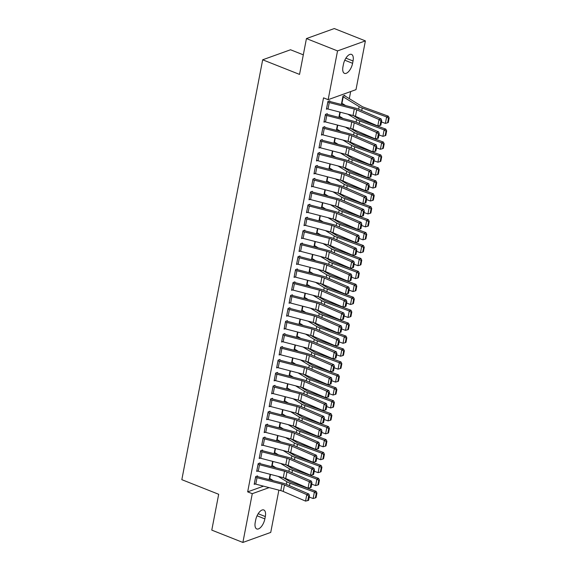 <?xml version="1.0" encoding="UTF-8"?>
<svg xmlns="http://www.w3.org/2000/svg" width="571" height="571" viewBox="0 0 571 571"><rect width="100%" height="100%" fill="white"/><g stroke="black" fill="none" stroke-linecap="round" stroke-linejoin="round"><path stroke-width="0.86" d="M349.309 98.647L350.673 91.567M278.876 490.139L270.733 532.422L242.882 542.45L252.275 493.687L269.134 487.613M303.308 54.83L290.532 49.763L262.681 59.791L181.828 479.669L218.686 494.286L211.784 530.116L242.882 542.45M262.681 59.791L299.539 74.408L306.441 38.578L334.292 28.55L365.39 40.884L355.997 89.647L328.147 99.675L337.54 50.912L365.39 40.884M272.531 465.693L271.739 465.979L272.631 461.361M258.056 464.28L258.078 464.287A4.896 1.642 10.9 0 0 259.519 464.751L284.522 471.232A6.995 2.348 -169.1 0 1 286.97 472.053L309.282 481.703L311.359 481.103L289.047 471.453A10.485 3.519 10.9 0 0 285.379 470.218L260.369 463.745A1.399 0.471 -169.1 0 1 259.962 463.609L260.062 462.96L258.178 463.631L256.686 471.396L257.657 471.046M277.513 439.82L276.721 440.105L277.613 435.487M264.915 437.736L265.044 437.086L263.16 437.764L261.668 445.523L262.639 445.173M282.495 413.946L281.703 414.232L282.595 409.621L281.831 413.59M269.897 411.862L270.026 411.213L268.142 411.891L266.65 419.656L267.621 419.307M287.477 388.08L286.685 388.366L287.577 383.748M274.879 385.989L275.008 385.346L273.124 386.025L271.632 393.783L272.603 393.433M292.459 362.207L291.667 362.492L292.559 357.874L291.795 361.85M279.861 360.123L279.99 359.473L278.106 360.151L276.614 367.91L277.577 367.567M297.441 336.34L296.649 336.626L297.541 332.008M282.966 334.927L282.988 334.934A4.896 1.642 10.9 0 0 284.429 335.398L309.432 341.879A6.995 2.348 -169.1 0 1 311.88 342.7L334.192 352.35L336.269 351.75L313.957 342.108A10.485 3.519 10.9 0 0 310.289 340.866L285.279 334.392A1.399 0.471 -169.1 0 1 284.872 334.256L284.972 333.607L283.088 334.278L281.596 342.043L282.559 341.694M302.423 310.467L301.631 310.752L302.523 306.135M289.825 308.383L289.954 307.733L288.07 308.411L286.578 316.17L287.541 315.82M307.405 284.601L306.613 284.879L307.505 280.268L306.734 284.237M294.807 282.509L294.936 281.86L293.051 282.538L291.56 290.304L292.523 289.954M312.387 258.727L311.595 259.013L312.487 254.395M299.789 256.636L299.918 255.994L298.033 256.672L296.542 264.43L297.505 264.08M317.369 232.854L316.577 233.139L317.469 228.521M304.771 230.77L304.9 230.12L303.015 230.798L301.524 238.564L302.487 238.214M322.351 206.988L321.559 207.273L322.451 202.655M309.753 204.896L309.882 204.254L307.997 204.932L306.506 212.69L307.469 212.341M327.333 181.114L326.541 181.4L327.433 176.782M314.735 179.03L314.864 178.38L312.979 179.058L311.488 186.817L312.451 186.467M332.315 155.248L331.523 155.526L332.408 150.915M317.84 153.835L317.861 153.842A4.896 1.642 10.9 0 0 319.303 154.306L344.306 160.786A6.995 2.348 -169.1 0 1 346.754 161.607L369.066 171.257L371.143 170.658L348.824 161.008A10.485 3.519 10.9 0 0 345.162 159.773L320.153 153.299A1.399 0.471 -169.1 0 1 319.739 153.164L319.846 152.507L317.961 153.185L316.47 160.951L317.433 160.601M337.297 129.374L336.505 129.66L337.39 125.042M324.699 127.283L324.828 126.641L322.943 127.319L321.452 135.077L322.415 134.727M344.741 95.999L344.863 95.35L342.978 96.028L341.487 103.786L342.279 103.501M329.681 101.417L329.81 100.767L327.925 101.445L326.434 109.211L327.397 108.861M328.147 99.675L323.536 97.848L247.664 491.859L263.502 486.157M327.19 114.35L327.319 113.708L325.434 114.378L323.943 122.144L324.906 121.794M339.788 116.441L338.996 116.727L339.881 112.109M320.331 140.901L320.352 140.909A4.896 1.642 10.9 0 0 321.794 141.372L346.797 147.846A6.995 2.348 -169.1 0 1 349.245 148.674L371.557 158.317L373.634 157.724L351.315 148.075A10.485 3.519 10.9 0 0 347.653 146.84L322.644 140.366A1.399 0.471 -169.1 0 1 322.23 140.23L322.337 139.574L320.452 140.252L318.961 148.01L319.924 147.668M334.806 142.307L334.014 142.593L334.899 137.975M317.226 166.09L317.355 165.447L315.47 166.125L313.979 173.884L314.942 173.534M329.824 168.181L329.032 168.466L329.917 163.848L329.153 167.817M312.244 191.963L312.373 191.314L310.488 191.992L308.997 199.757L309.96 199.407M324.842 194.047L324.05 194.333L324.942 189.722M305.385 218.507L305.406 218.522A4.896 1.642 10.9 0 0 306.848 218.986L331.851 225.459A6.995 2.348 -169.1 0 1 334.299 226.287L356.611 235.93L358.688 235.331L336.376 225.688A10.485 3.519 10.9 0 0 332.707 224.453L307.698 217.972A1.399 0.471 -169.1 0 1 307.284 217.844L307.391 217.187L305.506 217.865L304.015 225.624L304.978 225.274M319.86 219.921L319.068 220.206L319.96 215.588L319.189 219.557M302.28 243.703L302.409 243.06L300.524 243.731L299.033 251.497L299.996 251.147M314.878 245.794L314.086 246.08L314.978 241.462M295.421 270.254L295.443 270.261A4.896 1.642 10.9 0 0 296.884 270.725L321.887 277.199A6.995 2.348 -169.1 0 1 324.335 278.027L346.647 287.67L348.724 287.077L326.412 277.427A10.485 3.519 10.9 0 0 322.743 276.193L297.734 269.719A1.399 0.471 -169.1 0 1 297.327 269.583L297.427 268.927L295.542 269.605L294.051 277.363L295.014 277.021M309.896 271.66L309.104 271.946L309.996 267.328M292.316 295.443L292.445 294.8L290.56 295.478L289.069 303.237L290.032 302.887M304.914 297.534L304.122 297.819L305.014 293.201L304.243 297.17M287.334 321.316L287.463 320.666L285.579 321.345L284.087 329.11L285.05 328.76M299.932 323.4L299.14 323.686L300.032 319.075M282.352 347.182L282.481 346.54L280.597 347.218L279.105 354.976L280.068 354.627M294.95 349.274L294.158 349.559L295.05 344.941L294.279 348.91M277.37 373.056L277.499 372.406L275.615 373.084L274.123 380.85L275.086 380.5M289.968 375.147L289.176 375.425L290.068 370.815M272.388 398.929L272.517 398.28L270.633 398.958L269.141 406.716L270.112 406.366M284.986 401.013L284.194 401.299L285.086 396.681M267.406 424.795L267.535 424.153L265.651 424.831L264.159 432.59L265.13 432.24M280.004 426.887L279.212 427.172L280.104 422.554M262.424 450.669L262.553 450.019L260.669 450.697L259.177 458.463L260.148 458.113M275.022 452.753L274.23 453.039L275.122 448.421M257.442 476.535L257.571 475.893L255.687 476.571L254.195 484.329L255.166 483.98M270.04 478.626L269.248 478.912L270.14 474.294L269.376 478.262M264.865 518.889A8.95 4.147 -68.4 0 1 256.743 528.939A8.95 4.147 -68.4 0 1 255.23 522.358L255.68 520.024A8.95 4.147 -68.4 0 1 263.795 509.974A8.95 4.147 -68.4 0 1 265.315 516.555L264.865 518.889L257.057 515.791M306.441 38.578L337.54 50.912M247.664 491.859L252.275 493.687M343.407 64.444A8.95 4.147 -68.4 0 1 351.522 54.395A8.95 4.147 -68.4 0 1 353.042 60.983L352.592 63.31A8.95 4.147 -68.4 0 1 344.477 73.359A8.95 4.147 -68.4 0 1 342.957 66.778L343.407 64.444M327.804 102.095L327.825 102.102A4.896 1.642 10.9 0 0 329.26 102.566L354.27 109.04A6.995 2.348 -169.1 0 1 356.718 109.868L379.03 119.517L381.107 118.918L358.788 109.268A10.485 3.519 10.9 0 0 355.126 108.033L330.117 101.559A1.399 0.471 -169.1 0 1 329.703 101.424L328.889 101.103M326.555 108.561L326.576 108.569A4.896 1.642 10.9 0 0 328.018 109.032L353.028 115.513A6.995 2.348 -169.1 0 1 355.469 116.334L377.781 125.984L379.03 119.517L380.893 120.924L380.022 125.449L380.85 125.213L381.721 120.681L380.893 120.924M381.721 120.681L381.107 118.918M377.781 125.984L380.022 125.449M387.63 122.772L388.301 122.465L389.172 117.94L388.501 118.24L387.63 122.772L385.382 123.4L381.471 121.973M345.669 105.585L341.965 103.315A1.399 0.471 10.9 0 0 341.636 103.151L341.608 103.144M342.857 96.677L342.878 96.685A1.399 0.471 10.9 0 1 343.207 96.842L359.116 106.599A10.485 3.519 -169.1 0 0 362.207 108.04L386.624 116.927L388.301 116.177L389.172 117.94M343.942 95.678L344.763 96.007A4.896 1.642 -169.1 0 1 345.919 96.57L361.821 106.327A6.995 2.348 10.9 0 0 363.884 107.284L388.301 116.177M385.382 123.4L386.624 116.927L388.501 118.24M324.064 121.495L325.334 115.035A4.896 1.642 10.9 0 0 326.769 115.499L351.779 121.98A6.995 2.348 -169.1 0 1 354.227 122.801L376.539 132.451L378.616 131.851L356.297 122.208A10.485 3.519 10.9 0 0 352.635 120.966L327.626 114.493A1.399 0.471 -169.1 0 1 327.212 114.357L326.398 114.036M324.085 121.509A4.896 1.642 10.9 0 0 325.527 121.973L350.537 128.446A6.995 2.348 -169.1 0 1 352.978 129.267L375.29 138.917L376.539 132.451L378.402 133.857L377.531 138.382L378.359 138.146L379.23 133.621L378.402 133.857M379.23 133.621L378.616 131.851M375.29 138.917L377.531 138.382M324.278 128.439L323.036 134.906A4.896 1.642 10.9 0 1 321.594 134.442L322.843 127.975A4.896 1.642 10.9 0 0 324.278 128.439L349.288 134.913A6.995 2.348 -169.1 0 1 351.736 135.734L374.048 145.384L376.125 144.784L353.806 135.141A10.485 3.519 10.9 0 0 350.144 133.907L325.135 127.426A1.399 0.471 -169.1 0 1 324.721 127.297L323.907 126.969M323.036 134.906L348.046 141.38A6.995 2.348 -169.1 0 1 350.487 142.208L372.799 151.85L374.048 145.384L375.911 146.79L375.04 151.322L375.868 151.079L376.739 146.554L375.911 146.79M376.739 146.554L376.125 144.784M372.799 151.85L375.04 151.322M385.139 135.705L385.81 135.406L386.681 130.873L386.01 131.18L385.139 135.705L382.891 136.333L378.98 134.913M343.178 118.518L339.474 116.248A1.399 0.471 10.9 0 0 339.145 116.084L339.117 116.077M382.891 136.333L384.133 129.867L359.716 120.973A10.485 3.519 -169.1 0 1 356.625 119.532L347.896 114.186M386.01 131.18L384.133 129.867L385.81 129.11L386.681 130.873M353.37 115.606L359.33 119.26A6.995 2.348 10.9 0 0 361.393 120.224L385.81 129.11M382.649 148.638L383.319 148.339L384.19 143.813L383.519 144.113L382.649 148.638L380.4 149.267L376.489 147.846M340.687 131.458L336.983 129.182A1.399 0.471 10.9 0 0 336.654 129.025L337.418 125.049M380.4 149.267L381.642 142.8L357.225 133.914A10.485 3.519 -169.1 0 1 354.134 132.465L345.412 127.119M383.519 144.113L381.642 142.8L383.319 142.043L384.19 143.813M350.88 128.539L356.839 132.194A6.995 2.348 10.9 0 0 358.902 133.157L383.319 142.043M322.23 140.23L321.416 139.909M319.082 147.368L319.103 147.375A4.896 1.642 10.9 0 0 320.545 147.839L345.555 154.313A6.995 2.348 -169.1 0 1 347.996 155.141L370.308 164.791L371.557 158.317L373.42 159.73L372.549 164.255L373.377 164.013L374.248 159.487L373.42 159.73M374.248 159.487L373.634 157.724M370.308 164.791L372.549 164.255M319.739 153.164L318.925 152.842M316.591 160.301L316.612 160.308A4.896 1.642 10.9 0 0 318.054 160.779L343.064 167.253A6.995 2.348 -169.1 0 1 345.505 168.074L367.817 177.724L369.066 171.257L370.929 172.663L370.058 177.188L370.886 176.953L371.757 172.421L370.929 172.663M371.757 172.421L371.143 170.658M367.817 177.724L370.058 177.188M380.158 161.572L380.828 161.272L381.699 156.747L381.028 157.046L380.158 161.572L377.909 162.2L373.998 160.779M338.196 144.392L334.492 142.115A1.399 0.471 10.9 0 0 334.163 141.958L334.135 141.951M377.909 162.2L379.151 155.733L354.734 146.847A10.485 3.519 -169.1 0 1 351.643 145.405L342.921 140.052M381.028 157.046L379.151 155.733L380.828 154.984L381.699 156.747M348.389 141.472L354.348 145.127A6.995 2.348 10.9 0 0 356.411 146.09L380.828 154.984M377.667 174.512L378.337 174.205L379.208 169.68L378.537 169.98L377.667 174.512L375.418 175.14L371.507 173.72M335.705 157.325L332.001 155.055A1.399 0.471 10.9 0 0 331.672 154.891L331.644 154.884M375.418 175.14L376.66 168.673L352.243 159.78A10.485 3.519 -169.1 0 1 349.152 158.338L340.43 152.985M378.537 169.98L376.66 168.673L378.337 167.917L379.208 169.68M345.898 154.406L351.857 158.067A6.995 2.348 10.9 0 0 353.92 159.031L378.337 167.917M315.349 166.768L315.37 166.782A4.896 1.642 10.9 0 0 316.812 167.246L341.815 173.72A6.995 2.348 -169.1 0 1 344.263 174.54L366.575 184.19L368.652 183.591L346.34 173.948A10.485 3.519 10.9 0 0 342.671 172.706L317.662 166.232A1.399 0.471 -169.1 0 1 317.248 166.104L316.434 165.776M314.1 173.234L314.121 173.249A4.896 1.642 10.9 0 0 315.563 173.712L340.573 180.186A6.995 2.348 -169.1 0 1 343.014 181.014L365.326 190.657L366.575 184.19L368.438 185.596L367.567 190.129L368.395 189.886L369.266 185.361L368.438 185.596M369.266 185.361L368.652 183.591M365.326 190.657L367.567 190.129M375.176 187.445L375.846 187.145L376.717 182.613L376.046 182.92L375.176 187.445L372.927 188.073L369.016 186.653M333.214 170.265L329.51 167.988A1.399 0.471 10.9 0 0 329.181 167.824M372.927 188.073L374.169 181.607L349.752 172.72A10.485 3.519 -169.1 0 1 346.661 171.271L337.939 165.925M376.046 182.92L374.169 181.607L375.846 180.85L376.717 182.613M343.407 167.346L349.366 171A6.995 2.348 10.9 0 0 351.429 171.964L375.846 180.85M314.321 180.179L313.072 186.646A4.896 1.642 10.9 0 1 311.63 186.182L312.879 179.715A4.896 1.642 10.9 0 0 314.321 180.179L339.324 186.653A6.995 2.348 -169.1 0 1 341.772 187.481L364.084 197.123L366.161 196.531L343.849 186.881A10.485 3.519 10.9 0 0 340.18 185.646L315.171 179.173A1.399 0.471 -169.1 0 1 314.757 179.037L313.943 178.709M313.072 186.646L338.082 193.119A6.995 2.348 -169.1 0 1 340.523 193.947L362.835 203.59L364.084 197.123L365.947 198.53L365.076 203.062L365.904 202.819L366.775 198.294L365.947 198.53M366.775 198.294L366.161 196.531M362.835 203.59L365.076 203.062M372.685 200.378L373.355 200.078L374.226 195.553L373.555 195.853L372.685 200.378L370.436 201.006L366.525 199.586M330.723 183.198L327.019 180.921A1.399 0.471 10.9 0 0 326.691 180.764L326.662 180.75M370.436 201.006L371.678 194.54L347.261 185.654A10.485 3.519 -169.1 0 1 344.17 184.212L335.448 178.859M373.555 195.853L371.678 194.54L373.355 193.79L374.226 195.553M340.916 180.279L346.875 183.933A6.995 2.348 10.9 0 0 348.938 184.897L373.355 193.79M311.83 193.112L310.581 199.579A4.896 1.642 10.9 0 1 309.139 199.115L310.388 192.648A4.896 1.642 10.9 0 0 311.83 193.112L336.833 199.586A6.995 2.348 -169.1 0 1 339.281 200.414L361.593 210.064L363.67 209.464L341.358 199.814A10.485 3.519 10.9 0 0 337.689 198.58L312.68 192.106A1.399 0.471 -169.1 0 1 312.266 191.97L311.452 191.649M310.581 199.579L335.591 206.06A6.995 2.348 -169.1 0 1 338.032 206.88L360.351 216.53L361.593 210.064L363.456 211.47L362.585 215.995L363.413 215.759L364.284 211.227L363.456 211.47M364.284 211.227L363.67 209.464M360.351 216.53L362.585 215.995M307.876 205.574L307.897 205.581A4.896 1.642 10.9 0 0 309.339 206.052L334.342 212.526A6.995 2.348 -169.1 0 1 336.79 213.347L359.102 222.997L361.179 222.397L338.867 212.755A10.485 3.519 10.9 0 0 335.198 211.513L310.189 205.039A1.399 0.471 -169.1 0 1 309.775 204.91L308.961 204.582M306.627 212.041L306.648 212.055A4.896 1.642 10.9 0 0 308.09 212.519L333.1 218.993A6.995 2.348 -169.1 0 1 335.541 219.814L357.86 229.463L359.102 222.997L360.965 224.403L360.094 228.928L360.922 228.693L361.793 224.167L360.965 224.403M361.793 224.167L361.179 222.397M357.86 229.463L360.094 228.928M307.284 217.844L306.47 217.515M304.136 224.981L304.157 224.988A4.896 1.642 10.9 0 0 305.599 225.452L330.609 231.926A6.995 2.348 -169.1 0 1 333.05 232.754L355.369 242.397L356.611 235.93L358.474 237.336L357.603 241.868L358.431 241.626L359.302 237.101L358.474 237.336M359.302 237.101L358.688 235.331M355.369 242.397L357.603 241.868M302.894 231.448L302.916 231.455A4.896 1.642 10.9 0 0 304.357 231.919L329.36 238.393A6.995 2.348 -169.1 0 1 331.808 239.22L354.12 248.863L356.197 248.271L333.885 238.621A10.485 3.519 10.9 0 0 330.216 237.386L305.207 230.912A1.399 0.471 -169.1 0 1 304.793 230.777L303.979 230.456M301.645 237.914L301.666 237.921A4.896 1.642 10.9 0 0 303.108 238.385L328.118 244.866A6.995 2.348 -169.1 0 1 330.559 245.687L352.878 255.337L354.12 248.863L355.983 250.276L355.112 254.802L355.94 254.559L356.811 250.034L355.983 250.276M356.811 250.034L356.197 248.271M352.878 255.337L355.112 254.802M301.866 244.852L300.617 251.326A4.896 1.642 10.9 0 1 299.175 250.855L300.425 244.388A4.896 1.642 10.9 0 0 301.866 244.852L326.869 251.333A6.995 2.348 -169.1 0 1 329.317 252.154L351.629 261.803L353.706 261.204L331.394 251.554A10.485 3.519 10.9 0 0 327.725 250.319L302.716 243.846A1.399 0.471 -169.1 0 1 302.309 243.71L301.488 243.389M300.617 251.326L325.627 257.799A6.995 2.348 -169.1 0 1 328.068 258.62L350.387 268.27L351.629 261.803L353.492 263.21L352.621 267.735L353.449 267.499L354.32 262.967L353.492 263.21M354.32 262.967L353.706 261.204M350.387 268.27L352.621 267.735M297.912 257.314L297.934 257.328A4.896 1.642 10.9 0 0 299.375 257.792L324.378 264.266A6.995 2.348 -169.1 0 1 326.826 265.087L349.138 274.737L351.215 274.137L328.903 264.494A10.485 3.519 10.9 0 0 325.234 263.26L300.225 256.779A1.399 0.471 -169.1 0 1 299.818 256.65L298.997 256.322M296.663 263.781L296.684 263.795A4.896 1.642 10.9 0 0 298.126 264.259L323.136 270.733A6.995 2.348 -169.1 0 1 325.577 271.56L347.896 281.203L349.138 274.737L351.001 276.143L350.13 280.675L350.958 280.432L351.829 275.907L351.001 276.143M351.829 275.907L351.215 274.137M347.896 281.203L350.13 280.675M297.327 269.583L296.506 269.262M294.172 276.721L294.193 276.728A4.896 1.642 10.9 0 0 295.635 277.192L320.645 283.666A6.995 2.348 -169.1 0 1 323.086 284.494L345.405 294.136L346.647 287.67L348.51 289.083L347.639 293.608L348.467 293.366L349.338 288.84L348.51 289.083M349.338 288.84L348.724 287.077M345.405 294.136L347.639 293.608M292.93 283.187L292.952 283.195A4.896 1.642 10.9 0 0 294.393 283.659L319.396 290.139A6.995 2.348 -169.1 0 1 321.844 290.96L344.156 300.61L346.233 300.011L323.921 290.361A10.485 3.519 10.9 0 0 320.252 289.126L295.243 282.652A1.399 0.471 -169.1 0 1 294.836 282.517L294.015 282.195M291.681 289.654L291.702 289.661A4.896 1.642 10.9 0 0 293.144 290.125L318.154 296.606A6.995 2.348 -169.1 0 1 320.595 297.427L342.914 307.077L344.156 300.61L346.019 302.016L345.148 306.541L345.976 306.306L346.847 301.774L346.019 302.016M346.847 301.774L346.233 300.011M342.914 307.077L345.148 306.541M290.439 296.121L290.461 296.135A4.896 1.642 10.9 0 0 291.902 296.599L316.905 303.073A6.995 2.348 -169.1 0 1 319.353 303.893L341.665 313.543L343.742 312.944L321.43 303.301A10.485 3.519 10.9 0 0 317.762 302.059L292.752 295.585A1.399 0.471 -169.1 0 1 292.345 295.457L291.524 295.128M289.19 302.587L289.212 302.601A4.896 1.642 10.9 0 0 290.653 303.065L315.663 309.539A6.995 2.348 -169.1 0 1 318.104 310.36L340.423 320.01L341.665 313.543L343.528 314.949L342.657 319.475L343.485 319.239L344.356 314.714L343.528 314.949M344.356 314.714L343.742 312.944M340.423 320.01L342.657 319.475M370.194 213.318L370.865 213.012L371.735 208.486L371.064 208.786L370.194 213.318L367.945 213.947L364.034 212.519M328.232 196.131L324.528 193.862A1.399 0.471 10.9 0 0 324.2 193.697L324.171 193.69M367.945 213.947L369.187 207.473L344.77 198.587A10.485 3.519 -169.1 0 1 341.679 197.145L332.957 191.792M371.064 208.786L369.187 207.473L370.865 206.723L371.735 208.486M338.425 193.212L344.392 196.874A6.995 2.348 10.9 0 0 346.447 197.83L370.865 206.723M367.703 226.252L368.374 225.952L369.244 221.42L368.573 221.726L367.703 226.252L365.454 226.88L361.543 225.459M325.741 209.065L322.037 206.795A1.399 0.471 10.9 0 0 321.709 206.631L321.68 206.623M365.454 226.88L366.696 220.413L342.279 211.52A10.485 3.519 -169.1 0 1 339.188 210.078L330.466 204.732M368.573 221.726L366.696 220.413L368.374 219.657L369.244 221.42M335.934 206.152L341.901 209.807A6.995 2.348 10.9 0 0 343.956 210.77L368.374 219.657M365.212 239.185L365.883 238.885L366.753 234.36L366.082 234.66L365.212 239.185L362.963 239.813L359.052 238.393M323.25 222.005L319.546 219.728A1.399 0.471 10.9 0 0 319.218 219.571M362.963 239.813L364.205 233.346L339.788 224.46A10.485 3.519 -169.1 0 1 336.697 223.011L327.975 217.665M366.082 234.66L364.205 233.346L365.883 232.59L366.753 234.36M333.443 219.086L339.41 222.74A6.995 2.348 10.9 0 0 341.465 223.704L365.883 232.59M362.721 252.125L363.392 251.818L364.262 247.293L363.591 247.593L362.721 252.125L360.472 252.753L356.561 251.326M320.759 234.938L317.055 232.668A1.399 0.471 10.9 0 0 316.727 232.504L316.698 232.497M360.472 252.753L361.714 246.279L337.297 237.393A10.485 3.519 -169.1 0 1 334.206 235.951L325.484 230.598M363.591 247.593L361.714 246.279L363.392 245.53L364.262 247.293M330.952 232.019L336.919 235.673A6.995 2.348 10.9 0 0 338.974 236.637L363.392 245.53M360.23 265.058L360.901 264.758L361.771 260.226L361.1 260.526L360.23 265.058L357.981 265.686L354.07 264.266M318.268 247.871L314.564 245.601A1.399 0.471 10.9 0 0 314.236 245.437L314.207 245.43M357.981 265.686L359.223 259.22L334.806 250.326A10.485 3.519 -169.1 0 1 331.715 248.885L322.993 243.539M361.1 260.526L359.223 259.22L360.901 258.463L361.771 260.226M328.461 244.952L334.428 248.613A6.995 2.348 10.9 0 0 336.483 249.577L360.901 258.463M357.739 277.991L358.41 277.692L359.28 273.166L358.609 273.466L357.739 277.991L355.49 278.619L351.579 277.199M315.777 260.811L312.073 258.535A1.399 0.471 10.9 0 0 311.745 258.37L312.508 254.402M355.49 278.619L356.732 272.153L332.315 263.267A10.485 3.519 -169.1 0 1 329.224 261.818L320.502 256.472M358.609 273.466L356.732 272.153L358.417 271.396L359.28 273.166M325.97 257.892L331.937 261.547A6.995 2.348 10.9 0 0 333.992 262.51L358.417 271.396M355.248 290.925L355.919 290.625L356.789 286.1L356.118 286.399L355.248 290.925L352.999 291.553L349.088 290.132M313.286 273.745L309.582 271.468A1.399 0.471 10.9 0 0 309.254 271.311L309.225 271.296M352.999 291.553L354.241 285.086L329.824 276.2A10.485 3.519 -169.1 0 1 326.733 274.758L318.011 269.405M356.118 286.399L354.241 285.086L355.926 284.337L356.789 286.1M323.479 270.825L329.446 274.48A6.995 2.348 10.9 0 0 331.501 275.443L355.926 284.337M352.757 303.865L353.428 303.558L354.298 299.033L353.627 299.332L352.757 303.865L350.508 304.493L346.597 303.065M310.795 286.678L307.091 284.408A1.399 0.471 10.9 0 0 306.763 284.244M350.508 304.493L351.75 298.026L327.333 289.133A10.485 3.519 -169.1 0 1 324.242 287.691L315.52 282.338M353.627 299.332L351.75 298.026L353.435 297.27L354.298 299.033M320.988 283.758L326.955 287.42A6.995 2.348 10.9 0 0 329.01 288.376L353.435 297.27M350.266 316.798L350.937 316.498L351.807 311.966L351.136 312.273L350.266 316.798L348.017 317.426L344.106 316.006M308.304 299.611L304.6 297.341A1.399 0.471 10.9 0 0 304.272 297.177M348.017 317.426L349.259 310.959L324.842 302.066A10.485 3.519 -169.1 0 1 321.751 300.624L313.029 295.278M351.136 312.273L349.259 310.959L350.944 310.203L351.807 311.966M318.497 296.699L324.464 300.353A6.995 2.348 10.9 0 0 326.519 301.317L350.944 310.203M286.699 315.527L287.97 309.068A4.896 1.642 10.9 0 0 289.411 309.532L314.414 316.006A6.995 2.348 -169.1 0 1 316.862 316.834L339.174 326.476L341.251 325.884L318.939 316.234A10.485 3.519 10.9 0 0 315.271 314.999L290.261 308.518A1.399 0.471 -169.1 0 1 289.854 308.39L289.033 308.062M286.721 315.535A4.896 1.642 10.9 0 0 288.162 315.999L313.172 322.472A6.995 2.348 -169.1 0 1 315.613 323.3L337.932 332.943L339.174 326.476L341.037 327.882L340.166 332.415L340.994 332.172L341.865 327.647L341.037 327.882M341.865 327.647L341.251 325.884M337.932 332.943L340.166 332.415M347.775 329.731L348.446 329.431L349.316 324.906L348.645 325.206L347.775 329.731L345.526 330.359L341.615 328.939M305.813 312.551L302.109 310.274A1.399 0.471 10.9 0 0 301.781 310.117L301.752 310.103M345.526 330.359L346.768 323.893L322.351 315.006A10.485 3.519 -169.1 0 1 319.26 313.558L310.538 308.212M348.645 325.206L346.768 323.893L348.453 323.136L349.316 324.906M316.006 309.632L321.973 313.286A6.995 2.348 10.9 0 0 324.028 314.25L348.453 323.136M286.92 322.465L285.671 328.932A4.896 1.642 10.9 0 1 284.23 328.468L285.479 322.001A4.896 1.642 10.9 0 0 286.92 322.465L311.923 328.939A6.995 2.348 -169.1 0 1 314.371 329.767L336.683 339.417L338.76 338.817L316.448 329.167A10.485 3.519 10.9 0 0 312.78 327.932L287.77 321.459A1.399 0.471 -169.1 0 1 287.363 321.323L286.542 321.002M285.671 328.932L310.681 335.413A6.995 2.348 -169.1 0 1 313.122 336.233L335.441 345.883L336.683 339.417L338.546 340.823L337.675 345.348L338.503 345.112L339.374 340.58L338.546 340.823M339.374 340.58L338.76 338.817M335.441 345.883L337.675 345.348M345.284 342.671L345.955 342.364L346.825 337.839L346.154 338.139L345.284 342.671L343.035 343.299L339.124 341.872M303.322 325.484L299.618 323.215A1.399 0.471 10.9 0 0 299.29 323.05L300.053 319.075M343.035 343.299L344.277 336.826L319.86 327.94A10.485 3.519 -169.1 0 1 316.769 326.498L308.047 321.145M346.154 338.139L344.277 336.826L345.962 336.076L346.825 337.839M313.515 322.565L319.482 326.227A6.995 2.348 10.9 0 0 321.537 327.183L345.962 336.076M284.872 334.256L284.051 333.935M281.717 341.394L281.739 341.408A4.896 1.642 10.9 0 0 283.18 341.872L308.19 348.346A6.995 2.348 -169.1 0 1 310.631 349.166L332.95 358.816L334.192 352.35L336.055 353.756L335.184 358.281L336.012 358.046L336.883 353.52L336.055 353.756M336.883 353.52L336.269 351.75M332.95 358.816L335.184 358.281M342.793 355.605L343.464 355.305L344.334 350.772L343.663 351.079L342.793 355.605L340.544 356.233L336.633 354.812M300.831 338.417L297.127 336.148A1.399 0.471 10.9 0 0 296.799 335.984L296.77 335.976M340.544 356.233L341.786 349.766L317.369 340.873A10.485 3.519 -169.1 0 1 314.278 339.431L305.556 334.085M343.663 351.079L341.786 349.766L343.471 349.009L344.334 350.772M311.024 335.505L316.991 339.16A6.995 2.348 10.9 0 0 319.046 340.123L343.471 349.009M280.475 347.86L280.497 347.875A4.896 1.642 10.9 0 0 281.938 348.339L306.941 354.812A6.995 2.348 -169.1 0 1 309.389 355.633L331.701 365.283L333.778 364.683L311.466 355.041A10.485 3.519 10.9 0 0 307.798 353.806L282.788 347.325A1.399 0.471 -169.1 0 1 282.381 347.197L281.56 346.868M279.226 354.334L279.248 354.341A4.896 1.642 10.9 0 0 280.689 354.805L305.699 361.279A6.995 2.348 -169.1 0 1 308.14 362.107L330.459 371.75L331.701 365.283L333.564 366.689L332.693 371.221L333.521 370.979L334.392 366.454L333.564 366.689M334.392 366.454L333.778 364.683M330.459 371.75L332.693 371.221M340.302 368.538L340.973 368.238L341.851 363.713L341.173 364.012L340.302 368.538L338.053 369.166L334.142 367.745M298.34 351.358L294.636 349.081A1.399 0.471 10.9 0 0 294.308 348.924M338.053 369.166L339.295 362.699L314.878 353.813A10.485 3.519 -169.1 0 1 311.787 352.364L303.065 347.018M341.173 364.012L339.295 362.699L340.98 361.943L341.851 363.713M308.533 348.438L314.5 352.093A6.995 2.348 10.9 0 0 316.555 353.056L340.98 361.943M277.984 360.801L278.006 360.808A4.896 1.642 10.9 0 0 279.447 361.272L304.45 367.745A6.995 2.348 -169.1 0 1 306.898 368.573L329.21 378.216L331.287 377.624L308.975 367.974A10.485 3.519 10.9 0 0 305.307 366.739L280.297 360.265A1.399 0.471 -169.1 0 1 279.89 360.13L279.069 359.809M276.735 367.267L276.757 367.274A4.896 1.642 10.9 0 0 278.198 367.738L303.208 374.212A6.995 2.348 -169.1 0 1 305.649 375.04L327.968 384.69L329.21 378.216L331.073 379.629L330.202 384.155L331.03 383.912L331.901 379.387L331.073 379.629M331.901 379.387L331.287 377.624M327.968 384.69L330.202 384.155M337.811 381.471L338.482 381.171L339.36 376.646L338.682 376.946L337.811 381.471L335.562 382.099L331.651 380.679M295.849 364.291L292.145 362.014A1.399 0.471 10.9 0 0 291.817 361.857M335.562 382.099L336.804 375.632L312.387 366.746A10.485 3.519 -169.1 0 1 309.296 365.304L300.574 359.951M338.682 376.946L336.804 375.632L338.489 374.883L339.36 376.646M306.042 361.372L312.009 365.026A6.995 2.348 10.9 0 0 314.064 365.99L338.489 374.883M275.493 373.734L275.515 373.741A4.896 1.642 10.9 0 0 276.956 374.205L301.959 380.686A6.995 2.348 -169.1 0 1 304.407 381.507L326.719 391.156L328.796 390.557L306.484 380.907A10.485 3.519 10.9 0 0 302.816 379.672L277.806 373.198A1.399 0.471 -169.1 0 1 277.399 373.063L276.578 372.742M275.515 373.741L274.266 380.207A4.896 1.642 10.9 0 0 275.707 380.679L300.717 387.152A6.995 2.348 -169.1 0 1 303.158 387.973L325.477 397.623L326.719 391.156L328.582 392.562L327.711 397.088L328.539 396.852L329.41 392.32L328.582 392.562M329.41 392.32L328.796 390.557M325.477 397.623L327.711 397.088M335.32 394.411L335.991 394.104L336.869 389.579L336.191 389.879L335.32 394.411L333.071 395.039L329.16 393.619M293.366 377.224L289.654 374.954A1.399 0.471 10.9 0 0 289.326 374.79L290.089 370.822M333.071 395.039L334.313 388.573L309.896 379.679A10.485 3.519 -169.1 0 1 306.805 378.238L298.083 372.884M336.191 389.879L334.313 388.573L335.998 387.816L336.869 389.579M303.551 374.305L309.518 377.966A6.995 2.348 10.9 0 0 311.573 378.93L335.998 387.816M274.465 387.145L273.216 393.612A4.896 1.642 10.9 0 1 271.775 393.148L273.024 386.681A4.896 1.642 10.9 0 0 274.465 387.145L299.468 393.619A6.995 2.348 -169.1 0 1 301.916 394.44L324.228 404.09L326.305 403.49L303.993 393.847A10.485 3.519 10.9 0 0 300.325 392.605L275.315 386.132A1.399 0.471 -169.1 0 1 274.908 386.003L274.087 385.675M273.216 393.612L298.226 400.085A6.995 2.348 -169.1 0 1 300.667 400.913L322.986 410.556L324.228 404.09L326.091 405.496L325.22 410.021L326.048 409.785L326.919 405.26L326.091 405.496M326.919 405.26L326.305 403.49M322.986 410.556L325.22 410.021M332.829 407.344L333.5 407.044L334.378 402.512L333.7 402.819L332.829 407.344L330.58 407.972L326.669 406.552M290.875 390.164L287.163 387.887A1.399 0.471 10.9 0 0 286.835 387.723L287.598 383.755M330.58 407.972L331.822 401.506L307.405 392.62A10.485 3.519 -169.1 0 1 304.314 391.171L295.592 385.825M333.7 402.819L331.822 401.506L333.507 400.749L334.378 402.512M301.06 387.245L307.027 390.899A6.995 2.348 10.9 0 0 309.082 391.863L333.507 400.749M270.511 399.607L270.533 399.614A4.896 1.642 10.9 0 0 271.974 400.078L296.977 406.552A6.995 2.348 -169.1 0 1 299.425 407.38L321.737 417.023L323.814 416.43L301.502 406.78A10.485 3.519 10.9 0 0 297.834 405.546L272.824 399.072A1.399 0.471 -169.1 0 1 272.417 398.936L271.596 398.608M269.262 406.074L269.284 406.081A4.896 1.642 10.9 0 0 270.725 406.545L295.735 413.019A6.995 2.348 -169.1 0 1 298.176 413.847L320.495 423.489L321.737 417.023L323.6 418.429L322.729 422.961L323.557 422.718L324.428 418.193L323.6 418.429M324.428 418.193L323.814 416.43M320.495 423.489L322.729 422.961M330.338 420.277L331.009 419.978L331.887 415.452L331.209 415.752L330.338 420.277L328.089 420.906L324.178 419.485M288.384 403.097L284.672 400.821A1.399 0.471 10.9 0 0 284.344 400.664L284.322 400.649M328.089 420.906L329.331 414.439L304.914 405.553A10.485 3.519 -169.1 0 1 301.823 404.111L293.101 398.758M331.209 415.752L329.331 414.439L331.016 413.682L331.887 415.452M298.569 400.178L304.536 403.833A6.995 2.348 10.9 0 0 306.591 404.796L331.016 413.682M268.02 412.54L268.042 412.548A4.896 1.642 10.9 0 0 269.483 413.011L294.486 419.485A6.995 2.348 -169.1 0 1 296.934 420.313L319.246 429.963L321.323 429.363L299.011 419.714A10.485 3.519 10.9 0 0 295.343 418.479L270.333 412.005A1.399 0.471 -169.1 0 1 269.926 411.869L269.105 411.548M266.771 419.007L266.793 419.014A4.896 1.642 10.9 0 0 268.234 419.478L293.244 425.959A6.995 2.348 -169.1 0 1 295.685 426.78L318.004 436.43L319.246 429.963L321.109 431.369L320.238 435.894L321.066 435.659L321.937 431.126L321.109 431.369M321.937 431.126L321.323 429.363M318.004 436.43L320.238 435.894M327.847 433.218L328.518 432.911L329.396 428.386L328.718 428.685L327.847 433.218L325.598 433.846L321.687 432.418M285.893 416.031L282.181 413.761A1.399 0.471 10.9 0 0 281.853 413.597M325.598 433.846L326.84 427.372L302.423 418.486A10.485 3.519 -169.1 0 1 299.332 417.044L290.61 411.691M328.718 428.685L326.84 427.372L328.525 426.623L329.396 428.386M296.078 413.111L302.045 416.773A6.995 2.348 10.9 0 0 304.1 417.729L328.525 426.623M265.529 425.474L265.551 425.481A4.896 1.642 10.9 0 0 266.992 425.952L291.995 432.425A6.995 2.348 -169.1 0 1 294.443 433.246L316.755 442.896L318.832 442.297L296.52 432.654A10.485 3.519 10.9 0 0 292.852 431.412L267.842 424.938A1.399 0.471 -169.1 0 1 267.435 424.81L266.614 424.481M264.28 431.94L264.302 431.954A4.896 1.642 10.9 0 0 265.743 432.418L290.753 438.892A6.995 2.348 -169.1 0 1 293.194 439.713L315.513 449.363L316.755 442.896L318.618 444.302L317.747 448.827L318.575 448.592L319.446 444.067L318.618 444.302M319.446 444.067L318.832 442.297M315.513 449.363L317.747 448.827M325.356 446.151L326.027 445.851L326.905 441.319L326.227 441.626L325.356 446.151L323.107 446.779L319.196 445.359M283.402 428.964L279.69 426.694A1.399 0.471 10.9 0 0 279.362 426.53L279.34 426.523M323.107 446.779L324.349 440.312L299.932 431.419A10.485 3.519 -169.1 0 1 296.841 429.977L288.119 424.631M326.227 441.626L324.349 440.312L326.034 439.556L326.905 441.319M293.587 426.052L299.554 429.706A6.995 2.348 10.9 0 0 301.609 430.67L326.034 439.556M264.501 438.885L263.252 445.351A4.896 1.642 10.9 0 1 261.811 444.888L263.06 438.421A4.896 1.642 10.9 0 0 264.501 438.885L289.504 445.359A6.995 2.348 -169.1 0 1 291.952 446.187L314.264 455.829L316.341 455.23L294.029 445.587A10.485 3.519 10.9 0 0 290.361 444.352L265.351 437.871A1.399 0.471 -169.1 0 1 264.944 437.743L264.123 437.415M263.252 445.351L288.262 451.825A6.995 2.348 -169.1 0 1 290.703 452.653L313.022 462.296L314.264 455.829L316.127 457.235L315.256 461.768L316.084 461.525L316.955 457L316.127 457.235M316.955 457L316.341 455.23M313.022 462.296L315.256 461.768M322.865 459.084L323.536 458.784L324.414 454.259L323.736 454.559L322.865 459.084L320.616 459.712L316.705 458.292M280.911 441.904L277.199 439.627A1.399 0.471 10.9 0 0 276.871 439.47L277.634 435.495M320.616 459.712L321.858 453.246L297.441 444.359A10.485 3.519 -169.1 0 1 294.35 442.91L285.628 437.564M323.736 454.559L321.858 453.246L323.543 452.489L324.414 454.259M291.096 438.985L297.063 442.639A6.995 2.348 10.9 0 0 299.118 443.603L323.543 452.489M259.298 457.814L260.569 451.354A4.896 1.642 10.9 0 0 262.01 451.818L287.013 458.292A6.995 2.348 -169.1 0 1 289.461 459.12L311.773 468.762L313.85 468.17L291.538 458.52A10.485 3.519 10.9 0 0 287.87 457.285L262.86 450.812A1.399 0.471 -169.1 0 1 262.453 450.676L261.632 450.355M259.32 457.821A4.896 1.642 10.9 0 0 260.761 458.285L285.771 464.765A6.995 2.348 -169.1 0 1 288.212 465.586L310.531 475.236L311.773 468.762L313.636 470.176L312.765 474.701L313.593 474.458L314.464 469.933L313.636 470.176M314.464 469.933L313.85 468.17M310.531 475.236L312.765 474.701M320.374 472.017L321.045 471.717L321.923 467.192L321.245 467.492L320.374 472.017L318.126 472.652L314.221 471.225M278.42 454.837L274.708 452.567A1.399 0.471 10.9 0 0 274.38 452.403L275.143 448.428M318.126 472.652L319.367 466.179L294.95 457.292A10.485 3.519 -169.1 0 1 291.86 455.851L283.137 450.498M321.245 467.492L319.367 466.179L321.052 465.429L321.923 467.192M288.605 451.918L294.572 455.572A6.995 2.348 10.9 0 0 296.627 456.536L321.052 465.429M259.962 463.609L259.141 463.288M256.807 470.747L256.829 470.754A4.896 1.642 10.9 0 0 258.27 471.225L283.28 477.699A6.995 2.348 -169.1 0 1 285.721 478.519L308.04 488.169L309.282 481.703L311.145 483.109L310.274 487.634L311.102 487.398L311.973 482.866L311.145 483.109M311.973 482.866L311.359 481.103M308.04 488.169L310.274 487.634M317.883 484.957L318.554 484.658L319.432 480.125L318.754 480.425L317.883 484.957L315.635 485.586L311.73 484.165M275.929 467.77L272.217 465.501A1.399 0.471 10.9 0 0 271.889 465.336L271.867 465.329M315.635 485.586L316.876 479.119L292.459 470.226A10.485 3.519 -169.1 0 1 289.369 468.784L280.647 463.438M318.754 480.425L316.876 479.119L318.561 478.362L319.432 480.125M286.114 464.851L292.081 468.513A6.995 2.348 10.9 0 0 294.136 469.476L318.561 478.362M255.565 477.213L255.587 477.228A4.896 1.642 10.9 0 0 257.029 477.691L282.031 484.165A6.995 2.348 -169.1 0 1 284.479 484.986L306.791 494.636L308.868 494.036L286.556 484.394A10.485 3.519 10.9 0 0 282.888 483.159L257.878 476.678A1.399 0.471 -169.1 0 1 257.471 476.549L256.65 476.221M254.316 483.68L254.338 483.694A4.896 1.642 10.9 0 0 255.779 484.158L280.789 490.632A6.995 2.348 -169.1 0 1 283.23 491.46L305.549 501.102L306.791 494.636L308.654 496.042L307.783 500.574L308.611 500.332L309.482 495.806L308.654 496.042M309.482 495.806L308.868 494.036M305.549 501.102L307.783 500.574M315.392 497.891L316.063 497.591L316.941 493.066L316.263 493.365L315.392 497.891L313.144 498.519L309.239 497.098M273.438 480.711L269.726 478.434A1.399 0.471 10.9 0 0 269.398 478.27M313.144 498.519L314.385 492.052L289.968 483.166A10.485 3.519 -169.1 0 1 286.878 481.717L278.156 476.371M316.263 493.365L314.385 492.052L316.07 491.296L316.941 493.066M283.623 477.791L289.59 481.446A6.995 2.348 10.9 0 0 291.645 482.409L316.07 491.296M353.042 60.983L345.905 58.149M352.592 63.31L344.784 60.212M265.315 516.555L258.178 513.729M327.825 102.102L326.576 108.569M354.27 109.04L353.028 115.513M356.718 109.868L355.469 116.334M329.26 102.566L328.018 109.032M341.636 103.151L342.878 96.685M361.721 110.538L362.207 108.04M358.617 109.197L359.116 106.599M341.965 103.315L343.207 96.842M351.779 121.98L350.537 128.446M354.227 122.801L352.978 129.267M326.769 115.499L325.527 121.973M349.288 134.913L348.046 141.38M351.736 135.734L350.487 142.208M339.145 116.084L339.909 112.116M359.23 123.472L359.716 120.973M356.126 122.13L356.625 119.532M339.474 116.248L340.252 112.201M356.739 136.405L357.225 133.914M353.635 135.063L354.134 132.465M336.983 129.182L337.761 125.135M320.352 140.909L319.103 147.375M346.797 147.846L345.555 154.313M349.245 148.674L347.996 155.141M321.794 141.372L320.545 147.839M317.861 153.842L316.612 160.308M344.306 160.786L343.064 167.253M346.754 161.607L345.505 168.074M319.303 154.306L318.054 160.779M334.163 141.958L334.927 137.982M354.248 149.345L354.734 146.847M351.144 148.003L351.643 145.405M334.492 142.115L335.27 138.075M331.672 154.891L332.436 150.922M351.757 162.278L352.243 159.78M348.653 160.936L349.152 158.338M332.001 155.055L332.779 151.008M315.37 166.782L314.121 173.249M341.815 173.72L340.573 180.186M344.263 174.54L343.014 181.014M316.812 167.246L315.563 173.712M349.266 175.211L349.752 172.72M346.162 173.869L346.661 171.271M329.51 167.988L330.288 163.941M339.324 186.653L338.082 193.119M341.772 187.481L340.523 193.947M326.691 180.764L327.454 176.789M346.775 188.152L347.261 185.654M343.671 186.803L344.17 184.212M327.019 180.921L327.797 176.882M336.833 199.586L335.591 206.06M339.281 200.414L338.032 206.88M307.897 205.581L306.648 212.055M334.342 212.526L333.1 218.993M336.79 213.347L335.541 219.814M309.339 206.052L308.09 212.519M305.406 218.522L304.157 224.988M331.851 225.459L330.609 231.926M334.299 226.287L333.05 232.754M306.848 218.986L305.599 225.452M302.916 231.455L301.666 237.921M329.36 238.393L328.118 244.866M331.808 239.22L330.559 245.687M304.357 231.919L303.108 238.385M326.869 251.333L325.627 257.799M329.317 252.154L328.068 258.62M297.934 257.328L296.684 263.795M324.378 264.266L323.136 270.733M326.826 265.087L325.577 271.56M299.375 257.792L298.126 264.259M295.443 270.261L294.193 276.728M321.887 277.199L320.645 283.666M324.335 278.027L323.086 284.494M296.884 270.725L295.635 277.192M292.952 283.195L291.702 289.661M319.396 290.139L318.154 296.606M321.844 290.96L320.595 297.427M294.393 283.659L293.144 290.125M290.461 296.135L289.212 302.601M316.905 303.073L315.663 309.539M319.353 303.893L318.104 310.36M291.902 296.599L290.653 303.065M324.2 193.697L324.963 189.722M344.284 201.085L344.77 198.587M341.18 199.743L341.679 197.145M324.528 193.862L325.306 189.815M321.709 206.631L322.472 202.662M341.793 214.018L342.279 211.52M338.689 212.676L339.188 210.078M322.037 206.795L322.815 202.748M339.31 226.958L339.788 224.46M336.198 225.609L336.697 223.011M319.546 219.728L320.324 215.688M316.727 232.504L317.49 228.528M336.819 239.891L337.297 237.393M333.707 238.55L334.206 235.951M317.055 232.668L317.833 228.621M314.236 245.437L314.999 241.469M334.328 252.825L334.806 250.326M331.216 251.483L331.715 248.885M314.564 245.601L315.342 241.554M331.837 265.758L332.315 263.267M328.725 264.416L329.224 261.818M312.073 258.535L312.851 254.488M309.254 271.311L310.017 267.335M329.346 278.698L329.824 276.2M326.234 277.356L326.733 274.758M309.582 271.468L310.36 267.428M326.855 291.631L327.333 289.133M323.743 290.289L324.242 287.691M307.091 284.408L307.869 280.361M324.364 304.564L324.842 302.066M321.252 303.222L321.751 300.624M304.6 297.341L305.378 293.294M314.414 316.006L313.172 322.472M316.862 316.834L315.613 323.3M289.411 309.532L288.162 315.999M301.781 310.117L302.544 306.142M321.873 317.505L322.351 315.006M318.761 316.156L319.26 313.558M302.109 310.274L302.887 306.234M311.923 328.939L310.681 335.413M314.371 329.767L313.122 336.233M319.382 330.438L319.86 327.94M316.27 329.096L316.769 326.498M299.618 323.215L300.396 319.168M282.988 334.934L281.739 341.408M309.432 341.879L308.19 348.346M311.88 342.7L310.631 349.166M284.429 335.398L283.18 341.872M296.799 335.984L297.562 332.015M316.891 343.371L317.369 340.873M313.779 342.029L314.278 339.431M297.127 336.148L297.905 332.101M280.497 347.875L279.248 354.341M306.941 354.812L305.699 361.279M309.389 355.633L308.14 362.107M281.938 348.339L280.689 354.805M314.4 356.304L314.878 353.813M311.288 354.962L311.787 352.364M294.636 349.081L295.414 345.034M278.006 360.808L276.757 367.274M304.45 367.745L303.208 374.212M306.898 368.573L305.649 375.04M279.447 361.272L278.198 367.738M311.909 369.244L312.387 366.746M308.797 367.902L309.296 365.304M292.145 362.014L292.923 357.974M301.959 380.686L300.717 387.152M304.407 381.507L303.158 387.973M276.956 374.205L275.707 380.679M309.418 382.177L309.896 379.679M306.306 380.836L306.805 378.238M289.654 374.954L290.432 370.907M299.468 393.619L298.226 400.085M301.916 394.44L300.667 400.913M306.927 395.111L307.405 392.62M303.815 393.769L304.314 391.171M287.163 387.887L287.941 383.84M270.533 399.614L269.284 406.081M296.977 406.552L295.735 413.019M299.425 407.38L298.176 413.847M271.974 400.078L270.725 406.545M284.344 400.664L285.107 396.688M304.436 408.051L304.914 405.553M301.324 406.702L301.823 404.111M284.672 400.821L285.45 396.781M268.042 412.548L266.793 419.014M294.486 419.485L293.244 425.959M296.934 420.313L295.685 426.78M269.483 413.011L268.234 419.478M301.945 420.984L302.423 418.486M298.833 419.642L299.332 417.044M282.181 413.761L282.959 409.714M265.551 425.481L264.302 431.954M291.995 432.425L290.753 438.892M294.443 433.246L293.194 439.713M266.992 425.952L265.743 432.418M279.362 426.53L280.125 422.561M299.454 433.917L299.932 431.419M296.342 432.575L296.841 429.977M279.69 426.694L280.468 422.647M289.504 445.359L288.262 451.825M291.952 446.187L290.703 452.653M296.963 446.857L297.441 444.359M293.851 445.508L294.35 442.91M277.199 439.627L277.977 435.587M287.013 458.292L285.771 464.765M289.461 459.12L288.212 465.586M262.01 451.818L260.761 458.285M294.472 459.791L294.95 457.292M291.36 458.449L291.86 455.851M274.708 452.567L275.486 448.52M258.078 464.287L256.829 470.754M284.522 471.232L283.28 477.699M286.97 472.053L285.721 478.519M259.519 464.751L258.27 471.225M271.889 465.336L272.652 461.368M291.981 472.724L292.459 470.226M288.869 471.382L289.369 468.784M272.217 465.501L272.995 461.454M255.587 477.228L254.338 483.694M282.031 484.165L280.789 490.632M284.479 484.986L283.23 491.46M257.029 477.691L255.779 484.158M289.49 485.657L289.968 483.166M286.378 484.315L286.878 481.717M269.726 478.434L270.504 474.387"/></g></svg>

